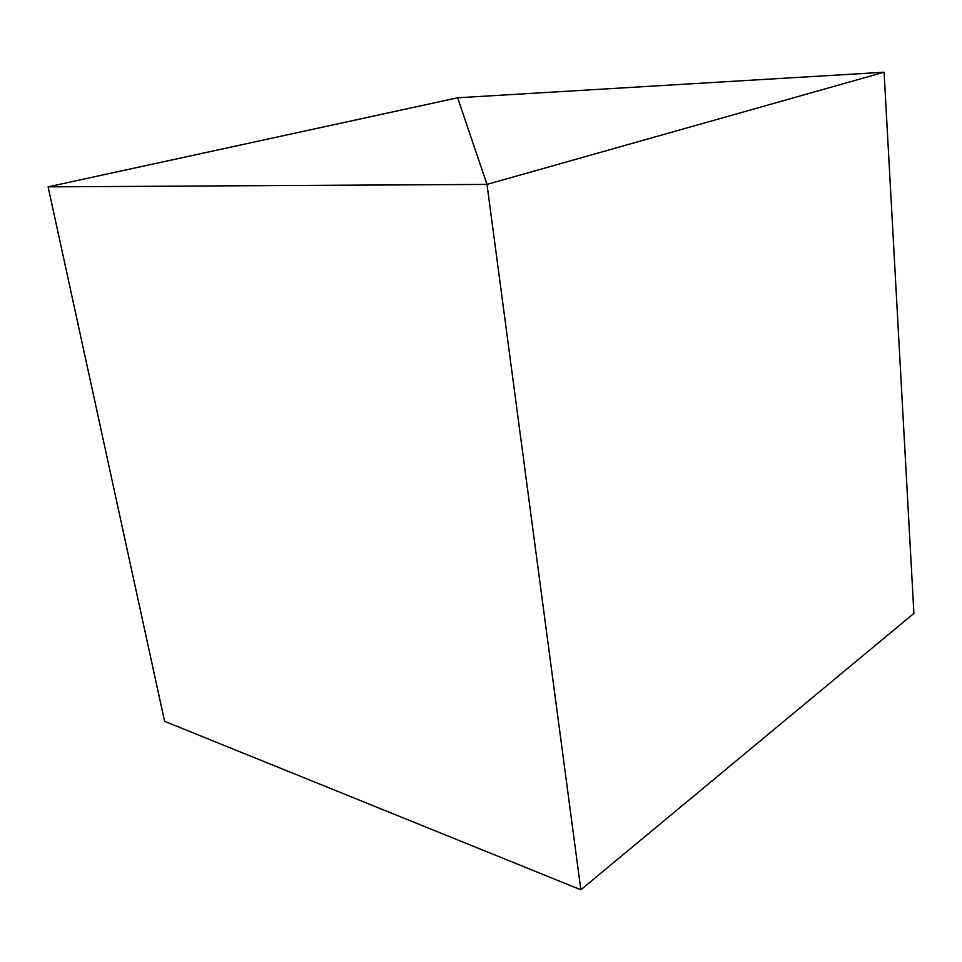<?xml version="1.0" encoding="UTF-8"?>
<svg xmlns="http://www.w3.org/2000/svg" width="962" height="962" viewBox="0 0 962 962"><rect width="100%" height="100%" fill="white"/><g stroke="black" fill="none" stroke-linecap="round" stroke-linejoin="round"><path stroke-width="1.44" d="M580.844 889.778L487 184.403L457.623 97.787L48.1 186.856L164.598 721.32L48.1 186.856L487 184.403L580.844 889.778L164.598 721.32L580.844 889.778L487 184.403L457.623 97.787L48.1 186.856L487 184.403L580.844 889.778L913.9 613.395L884.09 72.222L457.623 97.787L487 184.403L884.09 72.222L913.9 613.395L580.844 889.778M457.623 97.787L487 184.403L884.09 72.222L457.623 97.787"/></g></svg>
